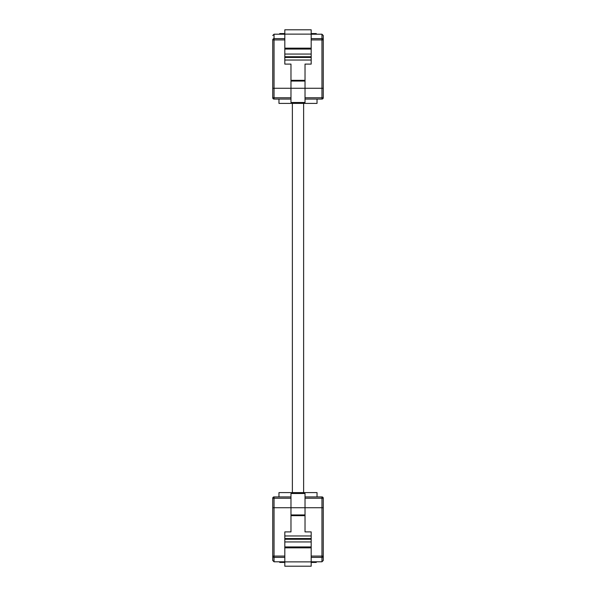 <?xml version="1.0" encoding="UTF-8"?>
<svg xmlns="http://www.w3.org/2000/svg" width="596" height="596" viewBox="0 0 596 596"><rect width="100%" height="100%" fill="white"/><g stroke="black" fill="none" stroke-linecap="round" stroke-linejoin="round"><path stroke-width="0.89" d="M284.814 39.917L274.041 39.917L274.041 88.268L272.745 88.268L272.752 39.828M311.186 34.121L284.814 34.121L284.814 29.8L311.186 29.8L311.186 64.092L305.025 64.092L305.025 102.49L290.975 102.49L290.975 88.268L274.041 88.268L321.959 88.268L321.959 39.917L323.255 39.917L323.255 88.268L321.959 88.268L323.255 88.268L323.255 97.781A1.296 1.296 0 0 1 321.959 99.078L305.025 99.078M290.975 99.078L274.041 99.078A1.296 1.296 0 0 1 272.745 97.781L272.745 88.268L274.041 88.268L274.041 97.781L272.745 97.781A1.296 1.296 0 0 0 274.041 99.078L274.041 97.781L290.975 97.781M305.025 81.049L290.975 81.049L290.975 88.268L321.959 88.268L321.959 97.781L323.255 97.781M290.975 81.049L290.975 64.092L284.814 64.092L284.814 34.121M284.814 34.21L274.041 34.21L272.745 35.507L274.041 34.21L274.041 38.621A1.296 1.296 0 0 0 272.745 39.917L274.041 39.917L274.041 38.621L284.814 38.621M311.186 38.621L321.959 38.621L321.959 34.21L323.255 35.507L323.255 39.917L323.255 35.507L321.959 34.21L311.186 34.21M322.049 38.628L321.959 38.621A1.296 1.296 0 0 1 323.255 39.917L323.248 39.828M279.733 34.21L279.733 33.562L284.814 33.562M311.186 33.562L316.267 33.562L316.267 34.21M303.625 492.601L303.625 103.399L303.625 492.601M292.375 492.601L292.375 103.399L292.375 492.601M317.027 99.078L317.027 103.399L278.973 103.399L278.973 99.078M323.248 556.172L323.255 507.732L321.959 507.732L321.959 556.083L311.186 556.083M284.814 556.083L274.041 556.083L274.041 507.732L321.959 507.732L305.025 507.732L305.025 493.51L290.975 493.51L290.975 531.908L284.814 531.908L284.814 566.2L311.186 566.2L311.186 531.908L305.025 531.908L305.025 507.732L272.745 507.732L272.752 556.172M305.025 498.219L321.959 498.219L321.959 507.732L323.255 507.732L323.255 498.219A1.296 1.296 0 0 0 321.959 496.922L305.025 496.922M290.975 496.922L274.041 496.922A1.296 1.296 0 0 0 272.745 498.219L272.745 507.732L274.041 507.732L274.041 496.922A1.296 1.296 0 0 0 272.745 498.219L290.975 498.219M279.733 561.79L279.733 562.438L284.814 562.438M311.186 562.438L316.267 562.438L316.267 561.79M311.186 557.379L322.049 557.372M273.951 557.372L284.814 557.379M284.814 561.79L274.041 561.79L274.041 557.379A1.296 1.296 0 0 1 272.745 556.083L272.745 560.493L274.041 561.79L272.745 560.493L272.745 556.083A1.296 1.296 0 0 0 274.041 557.379L274.041 556.083L272.745 556.083M323.255 556.083L321.959 556.083L321.959 557.379A1.296 1.296 0 0 0 323.255 556.083A1.296 1.296 0 0 1 321.959 557.379L321.959 561.79L323.255 560.493L323.255 556.083L323.255 560.493L321.959 561.79L311.186 561.79M278.973 496.922L278.973 492.601L317.027 492.601L317.027 496.922M305.025 97.781L321.959 97.781L321.959 99.078M311.186 60.025L284.814 60.025M305.025 80.333L290.975 80.333M321.959 38.621L321.959 39.917L311.186 39.917M311.186 57.447L284.814 57.447M311.186 48.157L284.814 48.157M311.186 49.058L284.814 49.058M311.186 54.057L284.814 54.057M311.186 56.739L284.814 56.739M321.959 498.219L321.959 496.922A1.296 1.296 0 0 1 323.255 498.219L321.959 498.219M311.186 539.261L284.814 539.261M311.186 538.553L284.814 538.553M311.186 541.943L284.814 541.943M311.186 546.942L284.814 546.942M311.186 547.843L284.814 547.843M311.186 561.879L284.814 561.879M311.186 535.975L284.814 535.975M305.025 514.951L290.975 514.951M305.025 515.667L290.975 515.667"/></g></svg>
